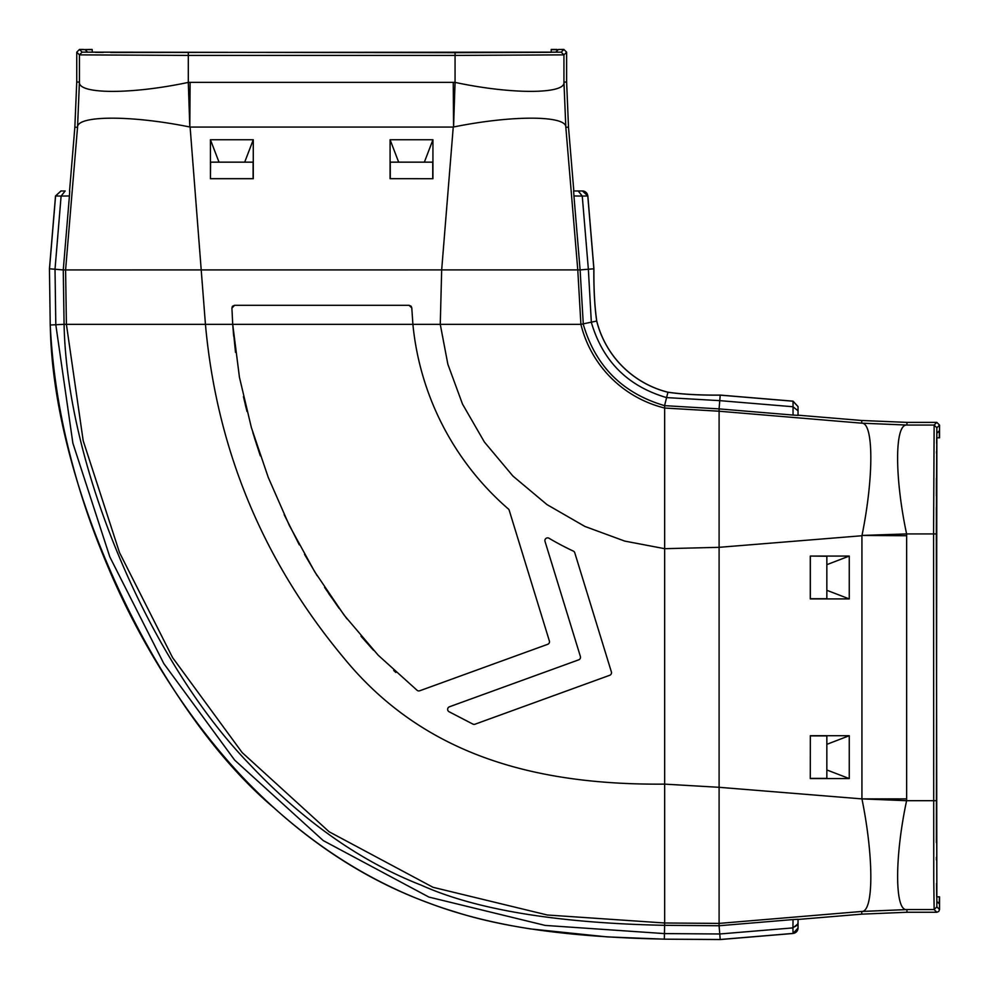 <?xml version="1.0" encoding="UTF-8"?>
<svg xmlns="http://www.w3.org/2000/svg" width="989" height="989" viewBox="0 0 989 989"><rect width="100%" height="100%" fill="white"/><g stroke="black" fill="none" stroke-linecap="round" stroke-linejoin="round"><path stroke-width="1.48" d="M260.206 455.472L254.346 437.521M246.076 407.851L245.309 404.711M232.724 324.466L235.506 352.344M304.501 554.31L317.11 575.66M328.756 593.647L346.966 618.879M360.985 636.174L372.334 648.994M393.709 670.48L395.835 672.446M417.074 690.285L417.173 690.371A2.72 2.72 0 0 0 419.769 690.767L547.696 644.309A2.72 2.72 0 0 0 549.365 640.946L509.199 510.25A2.72 2.72 0 0 0 508.383 508.989A280.221 280.221 0 0 1 412.895 324.343L411.783 307.9L409.063 305.292L234.64 305.292L231.921 308.086L232.712 324.343L64.075 324.343L63.259 269.898M232.712 324.281L231.921 308.086L232.712 324.343L239.437 377.266L251.391 427.631L268.254 477.415L289.369 525.542L314.638 571.642L344.123 615.146L378.169 655.188L417.173 690.371M936.558 883.511L936.707 896.838L939.55 896.838L939.525 906.74L939.365 896.838L939.278 903.822L936.855 901.412L936.348 507.493M936.435 859.985L936.422 857.278M936.385 842.603L936.855 433.219L939.278 430.808L939.34 437.793L939.525 427.891L939.55 437.793L936.707 437.793L936.632 443.282M936.373 495.86L936.422 478.219M936.546 453.271L936.558 451.256M92.336 52.293L92.162 49.66L82.248 49.611L92.162 49.45L85.178 49.722L87.588 52.145L459.069 52.664M461.369 52.664L551.207 52.293L551.207 49.45L557.017 49.45M95.426 52.343L103.252 52.417M110.595 52.479L555.781 52.145L558.192 49.722L551.207 49.66L557.017 49.635M664.336 939.167L720.202 939.488L793.042 933.418L792.931 927.892L798.036 923.837L798.036 928.041L793.042 933.48L720.215 939.55L664.311 939.167L607.295 936.904L530.537 928.931C492.534 922.984 458.797 914.405 429.35 903.204C367.5 880.742 310.299 843.852 257.709 792.523C202.003 738.19 148.263 659.898 110.978 573.88C93.596 533.541 80.27 496.367 68.389 448.363C58.363 407.369 52.306 366.239 50.229 324.998L49.45 268.785L50.229 324.998M936.818 912.254L934.135 909.571L906.864 909.571L907.024 912.254L936.818 912.254L938.746 911.462L939.538 909.534L939.538 905.528M936.818 422.377L907.024 422.377L906.864 425.06C894.612 423.898 894.526 477.193 906.604 533.936L933.579 533.936L933.752 878.974L934.135 909.571L936.855 906.851L936.311 533.936L933.567 533.936L934.135 425.06L936.818 422.377L939.538 425.097L939.538 429.102M720.227 395.081L793.042 401.151L793.042 415.059L798.036 415.368L798.036 410.794L792.931 406.739L719.757 400.644L720.215 395.081C699.829 395.254 682.398 394.29 667.946 392.2A97.998 97.998 0 0 1 596.75 321.042C594.673 306.627 593.734 289.208 593.919 268.773L587.849 195.958L582.261 196.069L578.206 190.964L582.41 190.964L587.849 195.958M558.637 49.475L563.903 49.462L566.623 52.182L566.623 81.976L568.502 127.185L573.818 190.964M69.551 190.964L74.855 127.185L76.746 81.976L76.746 52.182L79.466 49.462L83.459 49.462M55.52 195.958L61.108 196.069L65.163 190.964L60.959 190.964L55.52 195.958L49.45 268.785M907.024 912.254L861.815 914.145L861.691 911.462L906.901 909.583M798.036 928.041L798.036 919.263L793.042 919.572L792.931 927.892L719.757 933.987L720.215 939.55M907.024 422.377L861.815 420.498L798.036 415.182M798.036 415.368L798.036 406.64L793.042 401.213L720.215 395.143C699.829 395.303 682.398 394.339 667.934 392.25L667.946 392.2M798.036 412.314L798.036 406.64M798.036 406.59L793.042 401.151M566.623 52.182L563.94 54.865L455.064 55.421L455.064 52.689L82.149 52.145L79.466 49.462M582.41 190.964L573.62 190.964L573.941 195.958L582.261 196.069L588.356 269.243L593.919 268.773M76.746 81.976L79.429 82.136C78.02 94.252 130.907 94.598 188.306 82.396L188.306 55.421L79.429 54.865L82.149 52.145M60.959 190.964L65.163 190.964M573.941 195.958L580.11 269.91L63.259 269.923L55.013 269.255L55.804 324.738L50.291 324.998C52.627 489.481 159.031 711.289 273.891 807.766C329.189 857.438 389.481 892.103 454.742 911.759C505.923 928.263 575.783 937.387 664.336 939.117L664.62 925.321C556.819 923.096 475.709 909.719 421.277 885.18C360.54 861.431 303.611 821.439 250.489 765.202C149.636 662.061 66.943 468.02 64.075 324.33L55.804 324.726L72.877 443.159L109.828 556.918L163.84 663.631L234.653 760.096L323.279 840.613L428.892 897.072L545.199 925.42L664.423 933.591L664.62 925.321L719.077 925.741L719.102 923.405L861.765 911.45L906.864 909.571C894.909 911.623 894.303 858.217 906.604 800.694L861.926 798.889L906.641 798.889L906.604 800.694L936.311 800.694M798.036 919.449L861.815 914.145M793.042 919.572L719.077 925.741L719.757 933.987L664.423 933.591L545.199 925.42L428.892 897.072L323.279 840.613L234.653 760.096L163.84 663.631L109.828 556.918L72.877 443.159L55.804 324.726L64.075 324.33M906.901 425.047L861.691 423.168L861.815 420.498M455.064 52.689L561.22 52.145L563.94 54.865L563.94 82.136C565.968 94.103 512.574 94.697 455.064 82.396L453.568 126.988C513.687 114.835 566.586 115.565 565.819 127.235L563.94 82.136L566.623 81.976M596.75 321.042L580.902 324.343L577.774 269.898L565.832 127.309L563.953 82.099M79.417 82.099L77.55 127.235C76.783 115.602 129.534 114.811 189.801 126.988L188.306 82.396L190.111 82.359L189.801 126.988M69.737 190.964L69.428 195.958L61.108 196.069L55.013 269.255L49.512 268.785L55.582 195.958L61.009 190.964M862.012 535.432L906.604 533.936L906.641 535.741L862.012 535.432C874.152 475.338 873.448 422.538 861.765 423.181L719.102 411.226L719.077 408.89L664.657 405.651L664.657 408.024L719.102 411.201M849.254 556.065L826.841 564.682L826.841 556.238L810.288 556.065L810.288 598.914L849.254 598.914L849.254 556.065L810.288 556.065M826.841 564.682L826.841 598.741L810.337 598.728L810.337 556.251M826.841 769.949L826.841 735.89L810.337 735.903L810.288 778.566L849.254 778.566L826.841 769.949L826.841 778.392L810.337 778.38M861.765 911.45C873.448 912.056 874.165 859.293 862.012 799.199M583.3 324.343L580.11 269.91L588.356 269.243L591.348 322.402C602.721 361.183 627.805 386.254 666.586 397.603L719.757 400.644L719.077 408.89L793.042 415.059M939.538 425.097L936.855 427.78L934.135 425.06L906.864 425.06L861.765 423.181M219.014 162.159L210.608 162.159L210.434 178.712L210.434 139.746L219.014 162.159L253.11 162.159L253.097 178.663L210.62 178.663M398.666 162.159L390.086 139.746L432.935 139.746L424.355 162.159L390.259 162.159L390.272 178.663L432.935 178.712L390.272 178.663M424.355 162.159L432.762 162.159L432.749 178.663M453.568 126.988L453.246 82.359L455.064 82.396L455.064 55.421L188.306 55.421L188.306 52.689M568.502 127.185L565.819 127.235M76.746 52.182L79.429 54.865L79.429 82.136L77.55 127.235M664.62 925.321L664.67 922.997L547.3 914.998L433.046 887.306L329.139 831.774L242.157 752.567L172.605 657.636L119.521 552.616L83.187 440.711L66.399 324.343L65.595 269.898L77.538 127.309L74.855 127.185M810.337 735.903L810.288 778.566M826.841 590.297L849.254 598.914M849.254 778.566L849.254 735.717L810.288 735.717M849.254 735.717L826.841 744.334M664.657 408.049L664.657 408.024A114.18 114.18 0 0 1 580.902 324.343L440.266 324.343L441.675 269.898L453.246 127.074L190.111 127.074L205.44 324.343C216.776 449.772 263.012 561.097 344.123 658.303C422.488 753.816 532.49 785.266 664.657 784.129L719.102 787.306L719.102 923.405L664.67 922.997L664.657 408.049L719.102 411.226L719.102 547.325L861.926 535.741L861.926 798.889L719.102 787.306L719.102 547.325L664.657 548.685L624.714 541.082L584.87 526.432L546.966 504.588L512.92 476.055L484.387 442.021L462.531 404.13L447.869 364.286L440.266 324.343L232.712 324.343L233.688 336.26M210.434 139.746L253.271 139.746L253.271 178.712L210.434 178.712M253.271 139.746L244.703 162.159M432.935 139.746L432.935 178.712M390.086 178.712L390.086 139.746M448.994 711.697L472.952 724.121A2.72 2.72 0 0 0 475.017 724.208L609.706 675.289A2.72 2.72 0 0 0 611.387 671.927L574.757 552.74A2.72 2.72 0 0 0 573.299 551.071A280.221 280.221 0 0 1 549.006 538.251A2.72 2.72 0 0 0 545.013 541.391L580.382 656.473A2.72 2.72 0 0 1 578.713 659.836L449.426 706.789A2.72 2.72 0 0 0 448.994 711.697L472.952 724.121M373.558 650.317L361.022 636.224M339.042 608.297L324.627 587.441M299.296 544.84L284.164 514.663M260.354 455.867L252.85 432.589M246.99 411.461L243.43 396.676M411.783 307.9L411.189 306.318M411.09 306.194L409.063 305.292M283.2 305.292L234.64 305.292L232.638 306.157M232.267 306.664L231.921 308.086M793.042 933.48L793.042 933.418A5.44 5.44 0 0 0 798.036 927.991M936.311 533.936L936.855 427.78M936.855 906.851L939.538 909.534M798.036 922.329A5.44 4.71 -0 0 1 792.98 927.027M582.36 190.964A5.44 5.44 -90 0 1 587.787 195.958L593.857 268.785C593.672 289.196 594.624 306.627 596.701 321.054A98.059 98.059 0 0 0 667.934 392.25L664.571 405.638C622.687 393.375 595.601 366.313 583.312 324.417M561.22 52.145L563.903 49.462M63.259 269.923L69.428 195.958M906.641 798.889L906.641 535.741M453.246 82.359L190.111 82.359M798.036 923.837L798.036 919.263"/></g></svg>

